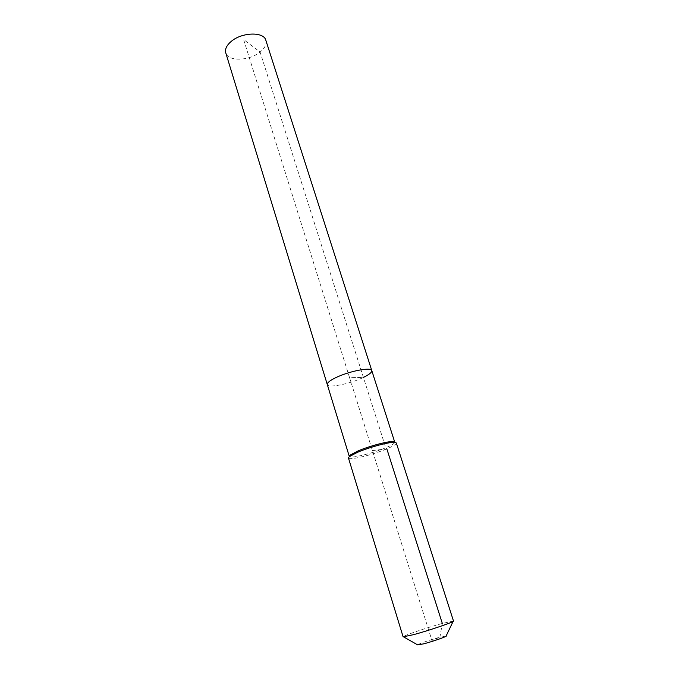 <?xml version="1.0" encoding="UTF-8"?>
<svg xmlns="http://www.w3.org/2000/svg" width="679" height="679" viewBox="0 0 679 679"><rect width="100%" height="100%" fill="white"/><g stroke="black" fill="none" stroke-linecap="round" stroke-linejoin="round"><path stroke-width="0.51" stroke-dasharray="3.4 2.55" d="M265.845 40.282C266.847 44.16 264.929 48.082 260.091 52.045C249.38 61.034 227.889 61.696 225.759 52.843M371.786 370.59C372.058 372.27 369.266 374.545 363.409 377.414C350.432 383.839 327.821 388.388 327.278 384.535C327.821 388.388 350.432 383.839 363.409 377.414L349.566 377.677L243.6 39.518L260.091 52.045L363.409 377.414L349.566 377.677L431.92 640.467L439.916 637.182C431.428 639.414 418.094 643.998 417.644 644.863M394.762 442.258C394.66 443.421 391.656 445.254 385.757 447.758C372.44 453.47 349.94 458.919 349.312 456.5M396.324 442.988C396.409 444.176 393.251 446.137 386.835 448.853C372.618 454.93 348.607 460.71 348.446 457.986M453.504 621.056L442.318 623.432C427.549 627.464 404.353 635.298 403.216 636.664L403.114 636.843M446.154 635.926L439.916 637.182L442.318 623.432M393.481 441.588L394.745 442.173M372.415 450.567L386.835 448.853L385.757 447.758L363.409 377.414M403.691 636.936L403.216 636.664M453.088 621.455L453.326 620.962"/><path stroke-width="1.02" d="M349.312 456.5L225.759 52.843C224.8 49.16 226.608 45.357 231.199 41.436C241.885 32.117 263.893 31.548 265.845 40.282L371.786 370.59C372.058 372.27 369.266 374.545 363.409 377.414M327.278 384.535C326.972 382.948 329.612 380.749 335.197 377.948C348.251 371.328 371.506 366.728 371.786 370.59C371.506 366.728 348.251 371.328 335.197 377.948C329.612 380.749 326.972 382.948 327.278 384.535M349.278 456.424L349.982 455.219L357.782 451.043C369.283 446.044 389.084 440.832 393.481 441.588L396.324 442.988L453.504 621.056C454.828 621.701 429.501 630.367 413.681 634.636L403.114 636.843L348.446 457.986L349.184 456.738L357.392 452.358C369.512 447.105 390.4 441.588 395.008 442.385M403.691 636.936L417.644 644.863L423.73 643.828C433.21 641.358 448.081 636.104 446.154 635.926L453.088 621.455M371.786 370.59L394.762 442.258M442.318 623.432L386.835 448.853M349.982 455.219L349.184 456.738"/></g></svg>
